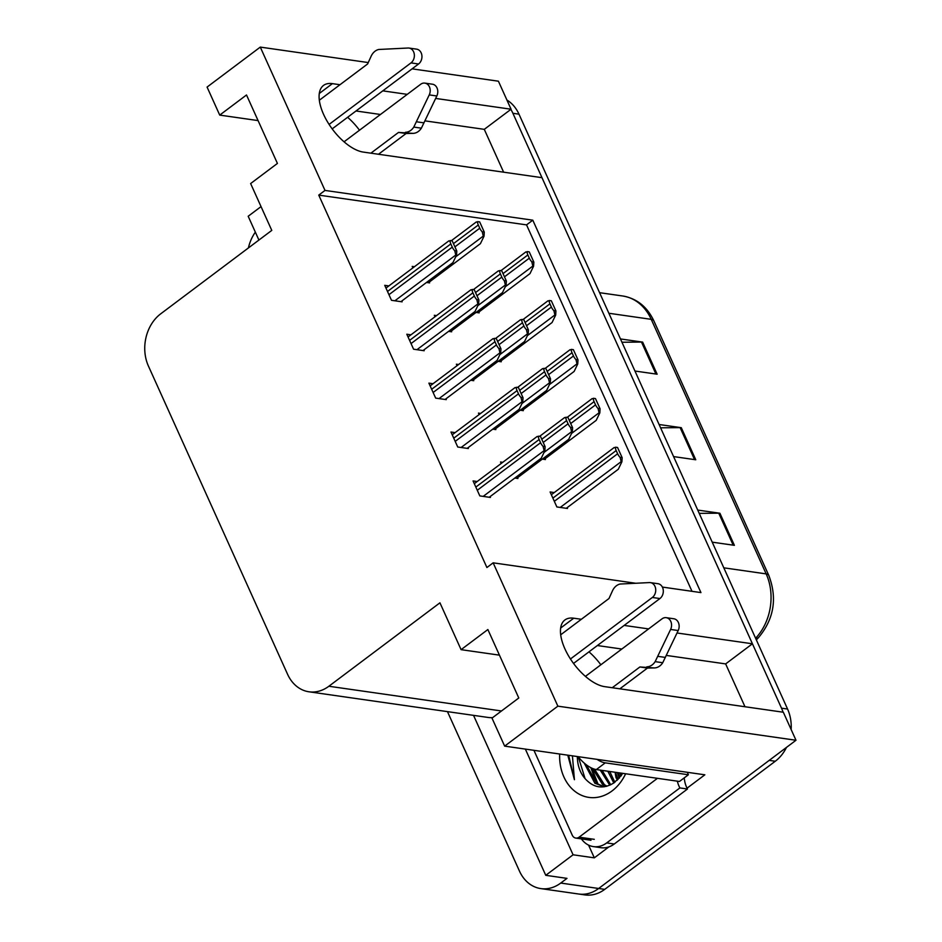 <?xml version="1.0" encoding="UTF-8"?>
<svg xmlns="http://www.w3.org/2000/svg" width="942" height="942" viewBox="0 0 942 942"><rect width="100%" height="100%" fill="white"/><g stroke="black" fill="none" stroke-linecap="round" stroke-linejoin="round"><path stroke-width="1.41" d="M581.344 619.283L573.76 618.199A40.553 19.158 53.1 0 0 564.859 620.001A40.553 19.158 53.1 0 0 564.953 648.944A40.553 19.158 53.1 0 0 604.67 686.647L783.332 712.234L795.99 740.259L598.665 888.483A38.01 30.274 98.2 0 1 578.788 894.029A38.01 30.274 98.2 0 0 598.665 888.483L769.202 760.382L775.266 761.254L604.729 889.354A38.01 30.274 98.2 0 1 584.852 894.9L540.861 888.6A38.01 30.274 98.2 0 1 519.466 871.091L447.462 711.622M339.98 84.721L332.396 83.638A40.553 19.158 53.1 0 0 323.495 85.439A40.553 19.158 53.1 0 0 323.589 114.382A40.553 19.158 53.1 0 0 363.306 152.086L541.98 177.673L752.434 643.786L677.027 632.989M608.873 846.905L594.32 857.844L588.573 845.115M662.367 587.066L700.942 592.6L532.795 220.181L325.002 190.425L260.286 47.1L207.075 87.076L219.721 115.101L246.51 94.977L277.419 163.425L250.631 183.549L271.779 230.39L160.705 313.827A38.01 30.274 -81.8 0 0 148.412 366.038L287.581 674.284A38.01 30.274 -81.8 0 0 308.988 691.793A38.01 30.274 -81.8 0 0 328.864 686.247L439.938 602.809L461.085 649.662L487.874 629.539L518.783 697.987L491.995 718.11L504.653 746.135L704.851 774.807L687.036 788.183M473.532 715.355L545.759 875.318L573.077 854.794L525.353 749.09M573.077 854.794L594.32 857.844M308.988 691.793L487.956 717.427A38.01 30.274 -81.8 0 0 492.619 717.639M261.04 206.604L248.182 216.26L258.92 240.057M248.394 247.97A38.01 30.274 98.2 0 1 255.353 232.132M545.759 875.318L566.99 878.368L560.737 883.054A38.01 30.274 98.2 0 1 540.861 888.6M260.286 47.1L368.251 62.561M412.101 68.848L498.412 81.2L511.07 109.225L435.663 98.427M504.653 746.135L557.864 706.159L795.99 740.259M648.602 628.915L624.157 625.417M407.238 94.353L382.793 90.856M557.864 706.159L493.149 562.833L635.438 583.216M752.434 643.786L725.646 663.91L744.981 706.747M503.617 172.186L484.282 129.348L511.07 109.225M461.085 649.662L499.437 655.149M219.721 115.101L258.073 120.588M691.993 591.317L526.543 224.879L318.749 195.112L486.908 567.531L493.149 562.833M318.749 195.112L325.002 190.425M526.543 224.879L532.795 220.181M410.936 334.822L406.814 334.233L413.585 349.211L424.194 350.73L423.841 349.941M433.014 383.724L428.893 383.135L435.663 398.113L446.272 399.632L445.919 398.843M455.092 432.625L450.983 432.037L457.741 447.014L468.351 448.533L467.997 447.744M477.17 481.527L473.061 480.938L479.819 495.904L490.429 497.435L490.075 496.646M388.858 285.932L384.736 285.332L391.495 300.31L402.116 301.829L401.763 301.04M448.58 331.36L451.677 331.796L451.324 331.007M436.511 315.617L434.309 315.299L434.968 316.771M470.67 380.25L473.755 380.698L473.402 379.909M458.589 364.519L456.387 364.201L457.047 365.673M492.748 429.152L495.845 429.599L495.48 428.81M480.667 413.42L478.465 413.102L479.125 414.574M514.827 478.053L517.923 478.501L517.558 477.712M502.745 462.322L500.543 462.004L501.203 463.476M426.502 282.459L429.599 282.894L429.246 282.105M414.433 266.716L412.219 266.409L412.89 267.881M498.153 361.328L501.25 361.763L500.885 360.974M520.231 410.217L523.328 410.665L522.963 409.876M542.309 459.119L545.406 459.566L545.053 458.778M554.226 492.56L550.104 491.971L556.863 506.949L567.484 508.468L567.131 507.679M476.075 312.426L479.172 312.862L478.807 312.073M484.282 129.348L424.972 120.859M380.45 114.477L356.005 110.979M359.491 130.22A40.553 19.158 53.1 0 0 347.61 117.291M725.646 663.91L666.335 655.42M621.814 649.038L597.369 645.541M588.974 651.852A40.553 19.158 -126.9 0 1 600.855 664.781M510.847 109.39A38.01 30.274 98.2 0 1 512.907 113.287L781.507 708.172A38.01 30.274 98.2 0 1 783.061 712.199M506.914 100.029A38.01 30.274 98.2 0 1 518.971 114.159L787.571 709.043A38.01 30.274 98.2 0 1 791.15 729.544M786.476 747.406A38.01 30.274 98.2 0 1 775.266 761.254M620.46 338.943L642.644 342.111L657.127 374.198L634.943 371.03M697.728 510.069L719.912 513.249L734.395 545.336L712.211 542.156M659.094 424.501L681.278 427.68L695.761 459.767L673.577 456.587M660.589 427.821L680.112 427.609A10.138 3.827 -24.3 0 1 681.278 427.68M699.223 513.378L718.746 513.178A10.138 3.827 -24.3 0 1 719.912 513.249M621.956 342.252L641.478 342.052A10.138 3.827 -24.3 0 1 642.644 342.111M533.596 266.174L532.842 266.068L531.806 261.794L533.843 262.088L533.596 266.174L529.981 273.639L477.983 312.697M526.566 252.162L527.202 251.596A6.335 2.991 53.1 0 0 527.861 254.952L529.31 258.167A6.335 2.991 53.1 0 0 531.806 261.794M527.202 251.596L529.239 251.879L533.843 262.088M484.035 236.207L483.27 236.101L482.245 231.826L484.282 232.121L484.035 236.207L480.408 243.672L428.422 282.73M476.993 222.194L477.641 221.629A6.335 2.991 53.1 0 0 478.3 224.985L479.749 228.2A6.335 2.991 53.1 0 0 482.245 231.826M477.641 221.629L479.678 221.912L484.282 232.121M456.552 255.141L455.787 255.035L454.762 250.76L456.799 251.043L456.552 255.141L452.925 262.606L400.939 301.664M449.511 241.128L450.158 240.563A6.335 2.991 53.1 0 0 450.818 243.919L452.266 247.134A6.335 2.991 53.1 0 0 454.762 250.76M450.158 240.563L452.195 240.846L456.799 251.043M329.088 124.426L410.983 62.902L418.566 63.985L332.173 128.889M370.889 153.169L398.525 132.41L406.108 133.505L378.472 154.264M344.054 141.818L420.638 84.297A8.089 6.441 98.2 0 1 424.866 83.12L432.449 84.203A8.089 6.441 -81.8 0 1 436.829 95.978L421.368 128.171A12.67 10.091 98.2 0 1 413.067 133.364L406.108 133.505M398.525 132.41L413.067 133.364M421.368 128.171L413.785 127.076L429.246 94.895A8.089 6.441 98.2 0 0 424.866 83.12M413.785 127.076A12.67 10.091 98.2 0 1 405.484 132.28M424.006 122.872L416.423 121.777M418.566 63.985A8.089 6.441 -81.8 0 0 421.875 55.378A8.089 6.441 -81.8 0 0 416.623 49.149L409.04 48.066A8.089 6.441 98.2 0 0 408.074 48.018L378.743 49.479A12.67 10.091 98.2 0 0 371.136 56.226L367.615 63.962L319.326 100.241M409.04 48.066A8.089 6.441 98.2 0 1 414.292 54.295A8.089 6.441 98.2 0 1 410.983 62.902M555.674 315.075L554.92 314.969L553.896 310.695L555.921 310.978L555.674 315.075L552.059 322.541L500.061 361.598M548.644 301.063L549.28 300.498A6.335 2.991 53.1 0 0 549.94 303.854L551.388 307.068A6.335 2.991 53.1 0 0 553.896 310.695M549.28 300.498L551.317 300.781L555.921 310.978M577.752 363.977L576.999 363.871L575.974 359.597L577.999 359.879L577.752 363.977L574.137 371.442L522.151 410.5M570.722 349.965L571.37 349.388A6.335 2.991 53.1 0 0 572.018 352.755L573.466 355.97A6.335 2.991 53.1 0 0 575.974 359.597M571.37 349.388L573.395 349.682L577.999 359.879M599.83 412.879L599.077 412.773L598.052 408.487L600.078 408.781L599.83 412.879L596.215 420.344L544.229 459.402M592.801 398.866L593.448 398.289A6.335 2.991 53.1 0 0 594.096 401.657L595.544 404.86A6.335 2.991 53.1 0 0 598.052 408.487M593.448 398.289L595.474 398.584L600.078 408.781M621.908 461.78L621.155 461.662L620.13 457.388L622.156 457.682L621.908 461.78L618.293 469.246L566.307 508.291M614.879 447.768L615.526 447.191A6.335 2.991 53.1 0 0 616.174 450.559L617.622 453.761A6.335 2.991 53.1 0 0 620.13 457.388M615.526 447.191L617.552 447.485L622.156 457.682M506.113 285.108L505.359 285.002L504.323 280.728L506.36 281.01L506.113 285.108L502.486 292.573L450.5 331.631M499.072 271.096L499.719 270.531A6.335 2.991 53.1 0 0 500.379 273.887L501.827 277.101A6.335 2.991 53.1 0 0 504.323 280.728M499.719 270.531L501.756 270.813L506.36 281.01M528.191 334.01L527.438 333.904L526.401 329.629L528.438 329.912L528.191 334.01L524.576 341.475L472.578 380.533M521.15 319.997L521.797 319.42A6.335 2.991 53.1 0 0 522.457 322.788L523.905 326.003A6.335 2.991 53.1 0 0 526.401 329.629M521.797 319.42L523.834 319.715L528.438 329.912M550.269 382.911L549.516 382.805L548.48 378.519L550.517 378.814L550.269 382.911L546.654 390.377L494.656 429.434M543.24 368.899L543.875 368.322A6.335 2.991 53.1 0 0 544.535 371.69L545.983 374.892A6.335 2.991 53.1 0 0 548.48 378.519M543.875 368.322L545.913 368.616L550.517 378.814M572.347 431.813L571.594 431.695L570.558 427.421L572.595 427.715L572.347 431.813L568.732 439.278L516.734 478.324M565.318 417.801L565.954 417.224A6.335 2.991 53.1 0 0 566.613 420.591L568.061 423.794A6.335 2.991 53.1 0 0 570.558 427.421M565.954 417.224L567.991 417.518L572.595 427.715M478.63 304.042L477.865 303.936L476.84 299.662L478.877 299.945L478.63 304.042L475.003 311.508L423.017 350.565M471.589 290.03L472.236 289.453A6.335 2.991 53.1 0 0 472.896 292.821L474.344 296.035A6.335 2.991 53.1 0 0 476.84 299.662M472.236 289.453L474.273 289.747L478.877 299.945M500.708 352.944L499.943 352.838L498.919 348.552L500.956 348.846L500.708 352.944L497.082 360.409L445.095 399.467M493.667 338.932L494.315 338.355A6.335 2.991 53.1 0 0 494.974 341.722L496.422 344.925A6.335 2.991 53.1 0 0 498.919 348.552M494.315 338.355L496.352 338.649L500.956 348.846M522.786 401.845L522.021 401.728L520.997 397.453L523.034 397.748L522.786 401.845L519.16 409.311L467.173 448.357M515.745 387.833L516.393 387.256A6.335 2.991 53.1 0 0 517.052 390.624L518.5 393.827A6.335 2.991 53.1 0 0 520.997 397.453M516.393 387.256L518.43 387.551L523.034 397.748M544.865 450.735L544.111 450.629L543.075 446.355L545.112 446.649L544.865 450.735L541.25 458.212L489.251 497.258M537.823 436.723L538.471 436.158A6.335 2.991 53.1 0 0 539.13 439.525L540.578 442.728A6.335 2.991 53.1 0 0 543.075 446.355M538.471 436.158L540.508 436.452L545.112 446.649M570.44 658.988L652.347 597.463L659.93 598.547L573.537 663.439M614.255 844.008L606.672 842.925A25.34 20.182 98.2 0 1 593.425 846.611L601.008 847.706A25.34 20.182 -81.8 0 0 614.255 844.008L687.472 789.007A25.34 20.182 98.2 0 1 684.257 777.856M687.472 789.007L679.889 787.924A25.34 20.182 98.2 0 1 677.345 781.165M606.672 842.925L679.889 787.924M593.425 846.611A25.34 20.182 98.2 0 1 581.402 838.886M578.094 756.65A25.34 11.975 53.1 0 0 596.333 769.567L679.453 781.471L688.378 774.76A25.34 11.975 -126.9 0 1 687.366 772.299M597.051 759.37A25.34 11.975 53.1 0 0 605.259 762.855L688.378 774.76M612.253 687.731L639.889 666.971L647.472 668.066L619.836 688.826M585.418 676.38L662.002 618.859A8.089 6.441 98.2 0 1 666.229 617.681L673.813 618.764A8.089 6.441 -81.8 0 1 678.193 630.539L662.732 662.732A12.67 10.091 98.2 0 1 654.431 667.925L647.472 668.066M639.889 666.971L654.431 667.925M662.732 662.732L655.149 661.637L670.61 629.456A8.089 6.441 98.2 0 0 666.229 617.681M655.149 661.637A12.67 10.091 98.2 0 1 646.848 666.842M665.37 657.422L657.787 656.338M659.93 598.547A8.089 6.441 -81.8 0 0 663.239 589.939A8.089 6.441 -81.8 0 0 657.987 583.71L650.404 582.627A8.089 6.441 98.2 0 0 649.438 582.58L620.107 584.04A12.67 10.091 98.2 0 0 612.5 590.787L608.979 598.523L560.69 634.802M650.404 582.627A8.089 6.441 98.2 0 1 655.656 588.856A8.089 6.441 98.2 0 1 652.347 597.463M625.618 773.759A44.345 35.325 98.2 0 1 612.064 790.927A44.345 35.325 98.2 0 1 576.163 792.281A44.345 35.325 98.2 0 1 559.678 754.012M578.341 756.944L585.064 778.598C593.743 788.195 603.539 789.514 614.467 782.543L622.827 773.358M586.301 764.774L596.781 783.52L604.187 786.77M584.228 763.079L594.885 783.249L604.281 786.77M594.543 769.178L604.364 784.615L606.989 786.205M592.542 768.472L602.468 784.345L606.153 786.417M602.15 770.403L610.746 784.768M600.254 770.132L609.768 785.216M609.745 771.486L614.843 782.26M607.837 771.215L613.795 783.014M617.328 772.57L619.283 778.151M615.432 772.299L618.14 779.375M577.364 756.544A31.675 25.234 -81.8 0 0 585.064 778.598M657.457 778.316L579.118 837.155A6.335 5.051 98.2 0 1 575.809 838.086A6.335 5.051 98.2 0 1 572.241 835.165L533.937 750.327M567.779 755.178L574.42 779.705L572.43 755.837M618.776 772.781A46.888 37.339 -81.8 0 0 619.671 777.715M590.834 767.671L596.592 783.391M591.823 768.166L598.158 784.427M568.638 755.296L574.42 779.705M319.291 93.482L332.396 83.638M560.737 883.054L604.729 889.354M328.864 686.247L501.497 710.974M560.643 628.043L573.76 618.199M608.873 313.262L651.228 319.338A12.67 4.781 -24.3 0 1 653.842 320.822L768.778 575.385A12.67 4.781 155.7 0 0 766.164 573.89L651.228 319.338A50.68 40.376 -81.8 0 0 622.697 295.988C636.733 298.426 647.119 306.703 653.842 320.822M768.778 575.385C777.444 598.17 774.053 618.87 758.604 637.498A12.67 5.063 -136.8 0 1 755.672 638.193A50.68 40.376 -81.8 0 0 766.164 573.89L723.809 567.826M518.971 114.159L512.907 113.287M787.571 709.043L781.507 708.172M694.56 459.59L680.112 427.609M655.926 374.033L641.478 342.052M733.194 545.159L718.746 513.178M505.324 286.733L532.842 266.068M504.465 276.83L529.31 258.167M503.016 273.616L527.861 254.952M455.751 256.766L483.27 236.101M454.904 246.863L479.749 228.2M453.455 243.648L478.3 224.985M394.875 300.792L455.787 255.035M388.964 294.681L452.266 247.134M387.515 291.467L450.818 243.919M436.829 95.978L429.246 94.895M527.402 335.635L554.92 314.969M526.543 325.732L551.388 307.068M525.094 322.517L549.94 303.854M549.48 384.536L576.999 363.871M548.621 374.622L573.466 355.97M547.172 371.419L572.018 352.755M571.558 433.438L599.077 412.773M570.711 423.523L595.544 404.86M569.262 420.32L594.096 401.657M560.231 507.432L621.155 461.662M554.32 501.321L617.622 453.761M552.872 498.106L616.174 450.559M477.841 305.667L505.359 285.002M476.982 295.753L501.827 277.101M475.533 292.55L500.379 273.887M499.919 354.569L527.438 333.904M499.06 344.654L523.905 326.003M497.612 341.451L522.457 322.788M521.998 403.47L549.516 382.805M521.138 393.556L545.983 374.892M519.69 390.353L544.535 371.69M544.076 452.372L571.594 431.695M543.216 442.457L568.061 423.794M541.768 439.255L566.613 420.591M416.953 349.694L477.865 303.936M411.042 343.583L474.344 296.035M409.593 340.368L472.896 292.821M439.031 398.596L499.943 352.838M433.12 392.484L496.422 344.925M431.672 389.27L494.974 341.722M461.109 447.497L522.021 401.728M455.198 441.386L518.5 393.827M453.75 438.171L517.052 390.624M483.187 496.387L544.111 450.629M477.276 490.276L540.578 442.728M475.828 487.073L539.13 439.525M596.333 769.567L605.259 762.855M678.193 630.539L670.61 629.456M620.342 773.005A48.183 38.375 -81.8 0 0 620.849 776.243M618.529 772.746A54.483 43.403 -81.8 0 0 619.259 778.092M615.138 772.263A49.42 39.364 -81.8 0 0 616.139 778.068M579.118 837.155L594.284 839.334M758.604 637.498L756.344 639.901M622.697 295.988L599.571 292.679M500.885 270.695L525.919 251.891M451.312 240.728L476.346 221.923M385.985 288.087L448.863 240.858M522.963 319.597L547.997 300.792M545.041 368.487L570.075 349.682M567.119 417.388L592.153 398.584M551.353 494.727L614.231 447.485M473.39 289.63L498.424 270.825M495.48 338.519L520.514 319.715M517.558 387.421L542.592 368.616M539.636 436.323L564.67 417.518M408.063 336.989L470.941 289.747M430.141 385.89L493.019 338.649M452.219 434.792L515.097 387.551M474.297 483.682L537.187 436.452M621.52 775.337L621.214 773.123M615.797 773.665L617.151 780.341M575.809 838.086L590.975 840.252"/></g></svg>
